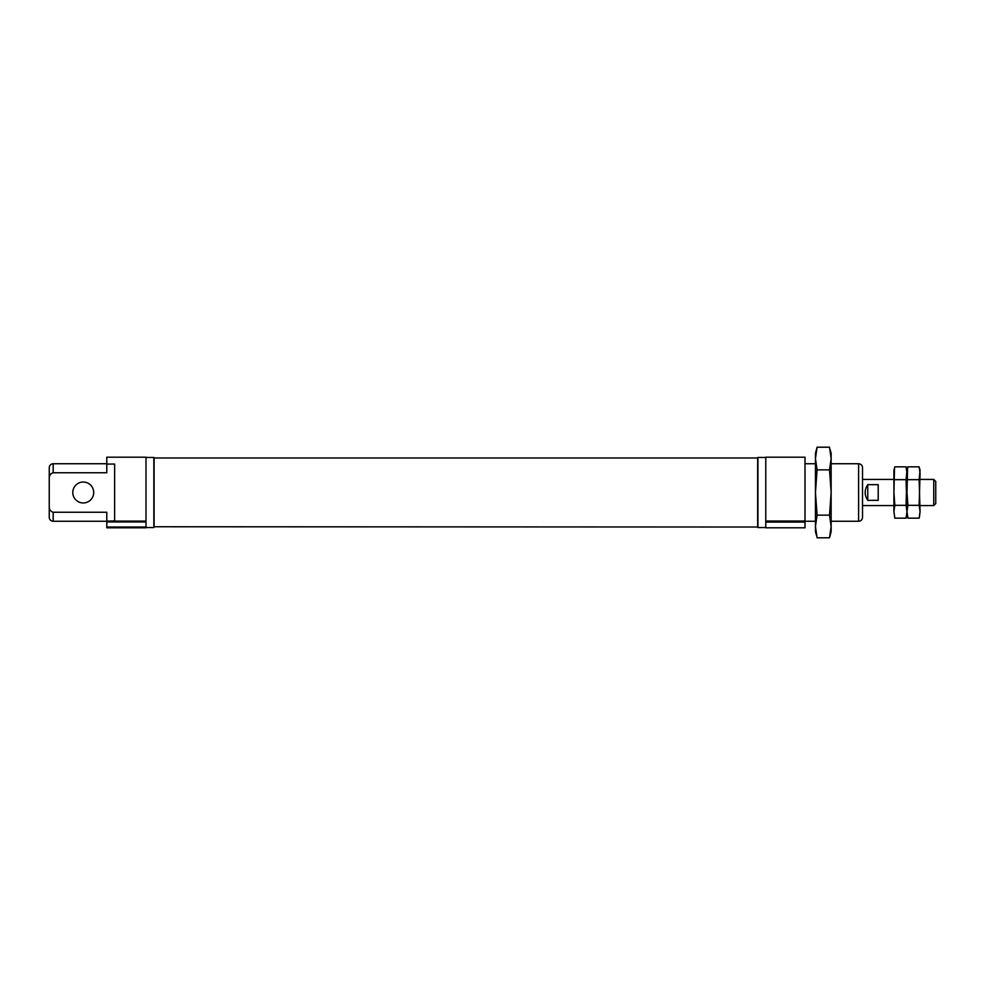 <?xml version="1.0" encoding="UTF-8"?>
<svg xmlns="http://www.w3.org/2000/svg" width="985" height="985" viewBox="0 0 985 985"><rect width="100%" height="100%" fill="white"/><g stroke="black" fill="none" stroke-linecap="round" stroke-linejoin="round"><path stroke-width="1.48" d="M893.912 505.576L862.528 505.576L862.528 479.424L893.912 479.424M765.776 521.028L765.776 457.2L805.004 457.2L805.004 521.028L765.776 521.028L765.776 527.8L805.004 527.8L805.004 522.075L765.776 522.075M805.004 521.028L805.004 522.075M146.002 521.102L106.786 521.102L114.629 520.942L114.629 464.058L106.786 464.058L106.786 457.2L146.002 457.2L146.002 521.952L106.786 521.952L106.786 527.8L146.002 527.8L146.002 521.952M106.786 521.102L106.786 521.952M862.528 517.347L862.528 467.653C862.294 465.277 860.988 463.972 858.612 463.738L858.612 521.262C860.988 521.028 862.294 519.723 862.528 517.347M53.178 512.249C50.321 511.264 49.016 509.146 49.25 505.896L49.25 517.347C49.484 519.723 50.789 521.028 53.178 521.262L53.178 512.249L106.786 512.249L106.786 520.942M146.002 527.541L153.857 527.541L153.857 457.459L146.002 457.459M154.116 527.024L154.116 457.976L757.662 457.976L757.662 527.024L153.857 526.753M765.776 527.541L757.933 527.541L757.933 457.459L765.776 457.459M49.25 505.896L49.25 467.653C49.484 465.277 50.789 463.972 53.178 463.738L106.786 463.738M51.245 473.502L50.05 475.09M49.25 479.104C49.016 475.841 50.321 473.723 53.178 472.751L53.178 463.738M106.786 464.058L106.786 472.751L53.178 472.751M72.791 492.5A10.466 10.466 0 0 0 83.245 502.966A10.466 10.466 0 0 0 93.71 492.5A10.466 10.466 0 0 0 83.245 482.034A10.466 10.466 0 0 0 72.791 492.5M920.064 505.576L933.743 505.576L933.743 479.424L920.064 479.424M867.76 500.343L878.214 500.343L878.214 484.657L867.76 484.657C864.301 489.89 864.301 495.11 867.76 500.343L867.76 484.657M933.743 505.576L935.75 503.569L935.75 481.431L933.743 479.424M919.14 505.33L920.064 511.744L919.14 479.67L920.064 470.276L919.14 466.828L920.064 473.256L919.14 505.33L907.911 505.33L906.988 492.5L907.591 468.121M919.14 479.67L907.911 479.67M919.14 466.828L907.911 466.828L906.988 470.276L906.988 511.744L907.911 505.33M907.739 517.507L907.911 518.172L919.14 518.172L920.064 511.744L919.448 516.879M907.911 518.172L906.988 511.744L907.911 518.172M906.065 505.33L906.988 511.744L906.065 479.67L906.988 470.276L906.065 466.828L906.988 473.256L906.065 505.33L894.836 505.33L893.912 492.5L894.515 468.121M906.065 479.67L894.836 479.67M906.065 466.828L894.836 466.828L893.912 470.276L893.912 511.744L894.836 505.33M894.663 517.507L894.836 518.172L906.065 518.172L906.988 511.744L906.385 516.879M894.836 518.172L893.912 511.744L894.836 518.172M816.528 535.532L815.457 531.728L815.457 492.5L817.082 469.857L829.518 469.857L831.143 492.5L829.518 515.143L831.143 526.47L829.518 537.798L817.082 537.798L815.457 526.47L817.082 515.143L829.518 515.143M816.528 449.468L815.457 458.53L815.457 492.5L817.082 515.143M817.082 469.857L815.457 458.53L817.082 447.202L829.518 447.202L831.143 458.53L829.518 469.857M815.457 458.53L815.457 453.272L817.082 447.202M830.084 449.468L831.143 453.272L831.143 531.728L829.518 537.798M830.084 535.532L831.143 526.47M146.002 527.024L106.786 527.024M805.004 521.262L815.457 521.262M831.143 521.262L858.612 521.262M805.004 463.738L815.457 463.738M831.143 463.738L858.612 463.738M53.178 521.262L106.786 521.262"/></g></svg>
